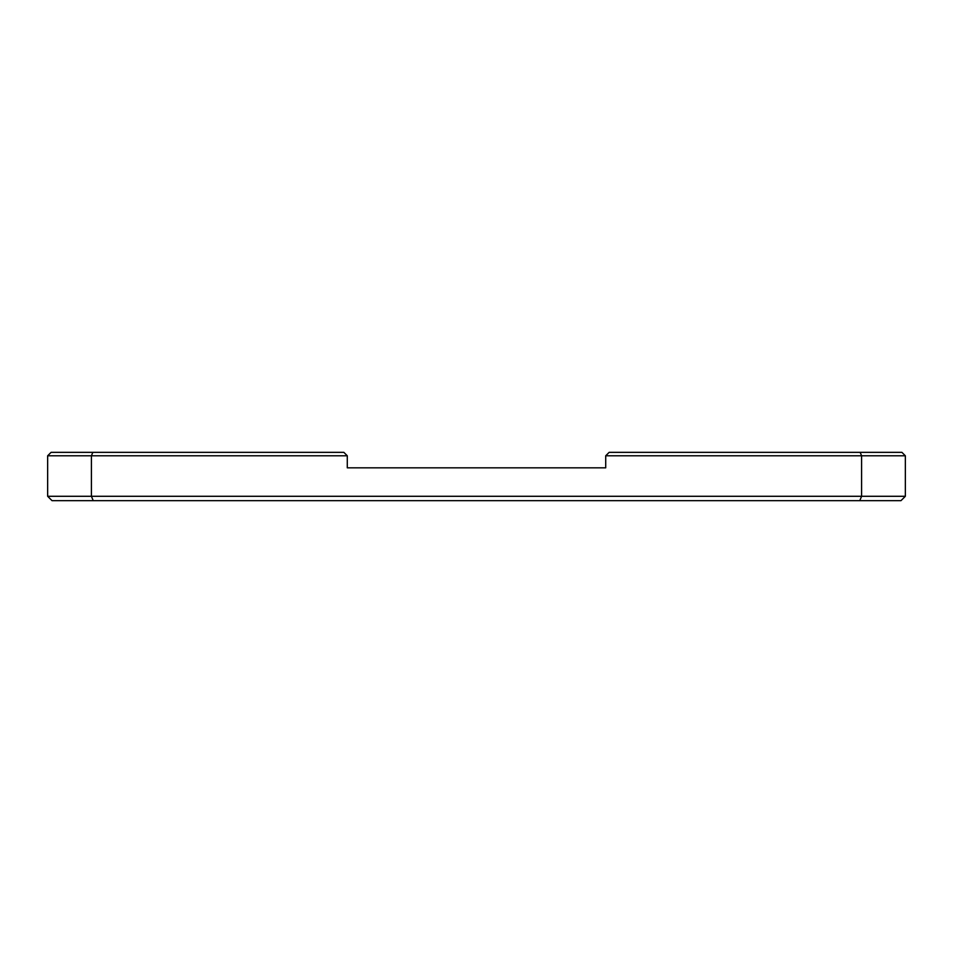 <?xml version="1.0" encoding="UTF-8"?>
<svg xmlns="http://www.w3.org/2000/svg" width="953" height="953" viewBox="0 0 953 953"><rect width="100%" height="100%" fill="white"/><g stroke="black" fill="none" stroke-linecap="round" stroke-linejoin="round"><path stroke-width="1.43" d="M860.166 452.341L861.595 455.784L905.35 455.784L901.907 452.341L609.158 452.341L605.715 455.784L605.715 467.84L347.285 467.84L605.715 467.84L605.715 455.784L861.595 455.784L861.595 496.287L91.405 496.287L93.227 500.659L900.978 500.659L905.35 496.287L861.595 496.287L859.773 500.659M47.65 496.287L47.65 455.784L91.405 455.784L91.405 496.287L47.65 496.287L52.022 500.659L93.227 500.659M905.35 455.784L905.35 496.287M146.214 452.341L148.299 452.341M47.65 455.784L51.093 452.341L343.842 452.341L347.285 455.784L347.285 467.84L605.715 467.84M92.834 452.341L91.405 455.784L347.285 455.784"/></g></svg>
